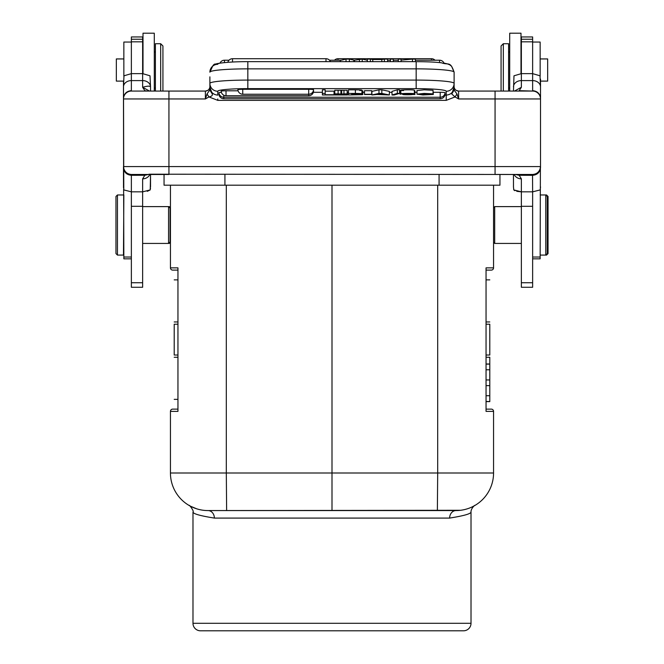 <?xml version="1.0" encoding="UTF-8"?>
<svg xmlns="http://www.w3.org/2000/svg" width="664" height="664" viewBox="0 0 664 664"><rect width="100%" height="100%" fill="white"/><g stroke="black" fill="none" stroke-linecap="round" stroke-linejoin="round"><path stroke-width="1" d="M514.467 91.059L521.364 87.291L519.182 90.677L532.636 91.059A7.893 7.893 0 0 1 540.521 98.953L540.521 86.909A7.893 6.308 180 0 0 532.636 80.601L532.636 36.96L521.364 36.96L521.364 73.638L532.636 73.638L540.015 75.796L540.521 86.909L540.521 79.14M516.741 191.332L521.364 191.838L521.364 287.271L532.636 287.271L532.636 191.838L521.364 191.838L513.778 189.912L513.687 189.398M514.152 174.474A7.893 7.379 0 0 0 521.364 178.857L519.173 175.271L532.636 175.313C537.425 174.848 540.056 172.242 540.521 167.486L540.521 98.488C540.073 93.74 537.442 91.126 532.636 90.653L532.636 80.601L521.364 80.601L521.364 73.638L513.986 75.796L513.471 91.059M513.479 187.165L513.471 174.474L513.471 186.874L513.778 189.912L514.924 190.709M532.636 258.836L540.147 258.836L540.396 166.581A7.893 7.868 -90 0 1 532.528 174.474L532.636 191.838L540.214 189.912L540.521 186.874M515.521 174.483L519.173 175.271L515.463 174.474L532.528 174.474L148.968 174.2M516.974 91.059L516.534 91.059M454.11 87.615L454.11 86.552A4.507 4.507 0 0 0 458.616 91.059L532.636 91.059M131.414 174.499C126.633 174.018 123.985 171.395 123.479 166.614L123.479 167.486C123.927 172.225 126.558 174.823 131.364 175.296L131.472 174.474A7.893 7.868 90 0 1 123.604 166.581L123.479 98.953A7.893 7.893 0 0 1 131.364 91.059L205.383 91.059A4.507 4.507 0 0 0 209.89 86.552L209.89 83.398A37.948 3.303 0 0 1 220.979 81.058A37.948 3.303 0 0 1 247.838 80.087L416.162 80.087L416.162 88.636L247.813 88.636A30.054 2.623 0 0 0 226.565 89.408A30.054 2.623 0 0 0 217.784 91.258L217.784 95.118C213.003 94.661 210.372 92.005 209.89 87.158L212.281 93.956C212.762 95.4 211.658 96.396 208.961 96.944L207.027 93.981L205.383 98.953L208.961 96.944L217.784 100.355L446.216 100.355L455.039 96.944L458.616 98.953L456.973 93.981L455.039 96.944L451.727 93.956L454.134 90.072L456.973 93.981M454.134 90.072L454.11 87.158C453.628 92.005 450.997 94.661 446.216 95.118L446.216 91.258A30.054 2.623 0 0 0 416.162 88.636M452.167 93.192L454.11 89.864L454.11 87.158L451.727 93.956M454.11 88.021L454.11 88.91M454.11 87.158L454.11 83.398A7.893 7.86 180 0 1 446.216 91.258M454.3 87.847L454.657 88.71M456.168 90.337L458.384 91.051M378.97 89.831L371.906 91.375L371.906 94.969L376.886 94.512L389.361 94.969L381.833 93.425L381.833 89.831L378.97 89.831L378.97 93.425L371.906 94.969M389.361 94.969L389.361 91.375L381.833 89.831M238.077 90.802L226.017 90.802L226.017 95.732L308.702 95.732L308.702 94.23A4.88 4.88 0 0 0 313.574 89.723A4.872 0.423 0 0 1 313.574 89.723A4.872 0.423 0 0 0 313.068 89.532A4.872 0.423 180 0 0 308.702 89.291L242.742 89.291A4.872 0.423 180 0 0 241.987 89.3A4.872 0.423 180 0 0 240.99 89.325A4.872 0.423 180 0 0 240.318 89.35A4.872 0.423 180 0 0 239.488 89.399A4.872 0.423 180 0 0 238.368 89.532A4.872 0.423 180 0 0 238.094 89.59A4.872 0.423 180 0 0 237.886 89.681M237.87 89.723A4.872 0.423 0 0 1 237.87 89.715A4.88 4.88 0 0 0 242.742 94.23L308.702 94.23L308.702 89.291M226.017 90.802A4.872 0.423 180 0 0 225.262 90.802A4.872 0.423 180 0 0 224.274 90.827A4.872 0.423 180 0 0 223.594 90.852A4.872 0.423 180 0 0 222.764 90.91A4.872 0.423 180 0 0 221.643 91.034A4.872 0.423 180 0 0 221.378 91.093A4.872 0.423 180 0 0 221.162 91.192M221.153 91.225L221.153 91.225A4.88 4.88 0 0 0 226.017 95.732M308.702 95.732A4.88 4.88 0 0 0 313.574 91.225L313.574 91.225A4.872 0.423 0 0 0 313.275 91.076M444.772 94.089A4.872 0.423 0 0 1 445.079 94.238L445.079 94.238A4.88 4.88 0 0 1 440.207 98.745L440.207 97.243A4.88 4.88 0 0 0 445.079 92.736A4.872 0.423 0 0 0 445.079 92.728A4.872 0.423 0 0 0 444.573 92.545A4.872 0.423 180 0 0 440.207 92.304L433.343 92.304M313.366 92.304L322.38 92.304M347.488 92.304L348.459 92.304M362.826 92.304L364.503 92.304M389.361 92.304L392.009 92.304M399.562 92.304L400.16 92.304M414.909 92.304L416.984 92.304M221.378 92.362A4.872 0.423 180 0 0 221.369 92.362A4.872 0.423 180 0 0 220.539 92.412A4.872 0.423 180 0 0 219.419 92.545A4.872 0.423 180 0 0 219.145 92.603A4.872 0.423 180 0 0 218.937 92.694M223.793 95.193L223.793 97.243A4.88 4.88 0 0 1 218.921 92.736A4.872 0.423 0 0 1 218.921 92.728M440.207 92.304L440.207 97.243L223.793 97.243L223.793 98.745A4.88 4.88 0 0 1 218.921 94.238L218.921 94.238A4.872 0.423 0 0 1 219.228 94.089M334.042 94.753L325.202 94.753L325.202 89.831L322.38 89.831L322.38 94.969L334.042 94.969L334.042 91.159L325.202 91.159M334.797 91.333L334.44 94.969L347.488 94.969L342.491 94.371L347.156 93.84L347.156 90.246L334.797 90.246L334.797 93.84L339.354 94.379L334.44 94.969M347.488 94.969L347.156 91.333M397.329 89.806L392.009 91.4L392.009 94.993L394.25 94.993L399.562 93.4L399.562 89.806L397.329 89.806L397.329 93.4L392.009 94.993M414.361 93.881L403.579 93.831L414.909 94.52L402.824 94.429C402.674 95.043 417.125 94.67 410.825 94.371L403.521 94.18C392.897 93.591 414.859 92.96 414.361 93.881L414.361 90.287C414.859 89.366 392.897 89.997 403.521 90.586M400.865 90.843L400.16 90.852L400.16 94.446M414.909 94.52L414.909 90.926L414.361 90.736M359.805 90.545C363.623 90.163 362.154 89.922 355.389 89.831L348.459 89.831L348.459 93.425L355.389 93.425C362.154 93.516 363.623 93.757 359.805 94.139L362.826 94.512L362.826 90.918L361.921 90.677M433.044 93.873L433.044 90.279L424.138 89.814L416.984 90.578L416.984 94.172L424.138 93.408L433.044 93.873L419.88 94.18L423.134 94.745L433.343 94.454L422.918 94.969L416.984 94.172M433.343 94.454L433.044 90.86M371.716 90.694L364.503 90.694L364.503 94.512L371.716 94.512L371.716 90.694M211.833 93.192L209.89 89.864L207.027 93.981M217.784 91.258A7.893 7.86 180 0 1 209.89 83.398L209.89 89.864M205.616 91.051L207.832 90.337M209.343 88.71L209.7 87.847M212.281 93.956L209.857 90.072M168.938 91.059L168.938 98.953L205.383 98.953L205.4 91.059L195.241 91.059L205.4 91.059A4.507 4.507 0 0 0 209.89 86.552A4.507 4.507 0 0 1 208.28 90.005L208.222 90.055M147.466 91.059L195.241 91.059L162.929 91.059L162.929 45.974L160.671 43.716L160.671 91.059M131.472 174.474L168.938 174.474L168.938 166.581L495.062 166.581L495.062 91.059L501.071 91.059L501.071 45.974L503.329 43.716L503.329 91.059M540.396 166.581L495.062 166.581L495.062 174.474L532.528 174.474M147.026 91.059L144.852 90.686L142.635 87.291L149.516 91.059M131.364 91.059A7.893 7.893 0 0 0 123.479 98.953L123.479 98.496C123.952 93.732 126.583 91.117 131.364 90.644L131.364 80.601A7.893 6.308 180 0 0 123.479 86.909L123.479 98.496M123.479 167.486L123.504 187.779M150.529 91.059L150.529 86.909C149.998 85.797 147.367 85.93 142.635 87.291L142.635 80.601L131.364 80.601L131.364 73.638L142.635 73.638L142.635 36.96L131.364 36.96L131.364 73.638L123.985 75.796L123.479 86.909M150.529 186.874L150.529 174.474L150.222 189.912L142.635 191.838L131.364 191.838L123.786 189.912L123.479 81.108L116.341 81.108L116.341 58.938L123.853 58.938M131.364 183.189L131.364 175.296L144.827 175.271L142.635 178.857A7.893 7.379 180 0 0 149.848 174.474M150.529 86.909L150.014 75.796L142.635 73.638L142.635 80.601A7.893 6.308 0 0 1 150.529 86.909M131.364 175.296L131.364 287.271L142.635 287.271L142.635 178.857M123.853 42.048L131.364 42.048L123.853 42.048L123.853 76.26M123.637 189.057L123.853 258.836L131.364 258.836M142.635 206.612L168.565 206.612L170.067 208.114L170.067 241.928L168.565 243.431L168.565 206.612L169.312 206.612L169.312 207.367M117.462 255.084L115.959 253.582L115.959 196.469L117.462 194.967L117.462 255.084L123.479 255.084L123.853 194.967M172.698 270.107L177.952 270.107L172.698 270.107A2.258 2.258 0 0 1 170.44 267.858L170.44 185.198M164.049 174.474L164.049 185.198L499.95 185.198L499.95 174.474M190.195 506.076L189.24 505.545C188.767 503.993 194.552 511.487 192.983 512.044L192.983 623.288A7.511 7.511 0 0 0 200.495 630.8L463.505 630.8A7.511 7.511 0 0 0 471.017 623.288L471.017 512.044C470.743 508.4 475.54 504.432 474.76 505.545L471.83 507.064M192.983 512.044C193.116 513.811 200.246 515.828 214.372 518.086L449.628 518.086C463.754 515.828 470.884 513.811 471.017 512.044M189.24 505.545L192.17 507.072M194.369 508.001L195.108 508.284M196.785 508.848L198.959 509.462M489.8 279.876L486.048 279.876L486.048 267.858L486.048 411.381L493.559 411.381A2.258 2.258 0 0 0 491.302 409.124L486.048 409.124L491.302 409.124A2.258 2.258 0 0 1 493.559 411.381L493.559 473A37.574 37.574 -88.8 0 1 455.985 510.566L208.015 510.566L460.584 510.284M465.041 509.462L467.215 508.856M468.892 508.284L469.631 508.001M493.559 185.198L493.559 267.858A2.258 2.258 0 0 1 491.302 270.107L486.048 270.107L491.302 270.107M486.048 411.381L486.048 401.612L489.8 401.579L486.048 401.463M486.048 364.121L489.8 364.121L489.8 357.273L486.048 357.273L486.048 355.024L489.8 355.024L489.8 324.215L486.048 324.215L486.048 321.957L489.8 321.957C489.8 266.48 489.8 266.48 489.8 321.957M174.2 399.354L177.952 399.354L177.952 411.381L170.44 411.381L170.44 473L170.44 411.381A2.258 2.258 0 0 1 172.698 409.124L177.952 409.124L172.698 409.124M177.952 411.381L177.952 267.858L177.952 279.876L174.2 279.876M174.2 321.957C174.2 266.48 174.2 266.48 174.2 321.957L177.952 321.957L177.952 324.215L174.2 324.215L174.2 355.024L177.952 355.024L177.952 357.273L174.2 357.273C174.2 412.759 174.2 412.759 174.2 357.273M449.628 518.086A7.511 6.358 90 0 1 455.985 510.566L208.015 510.566A37.574 37.574 -87.2 0 1 170.44 473L226.308 473L226.631 510.566M226.308 185.198L226.308 473L332 473L332 510.566M437.369 510.566L437.692 473L332 473L332 185.198M546.538 195.714L546.538 194.967L548.041 196.469L548.041 253.582L546.538 255.084L546.538 254.329M540.147 58.938L547.659 58.938L547.659 81.108L540.521 81.108L540.521 86.909M458.6 91.059L458.616 98.953L540.521 98.953M520.991 73.638L520.991 33.2L509.711 33.2L509.711 91.059L508.591 91.059L508.591 43.716L503.329 43.716M454.11 86.552L454.11 72.168A37.948 3.303 180 0 0 416.162 68.857L416.162 61.686C426.487 61.669 434.92 62.051 441.469 62.798C448.723 65.429 450.2 60.764 454.11 72.168A7.893 7.86 180 0 0 454.11 71.969M209.89 83.398L209.89 76.841M160.671 43.716L155.409 43.716L155.409 91.059L154.289 91.059L154.289 33.2L143.009 33.2L143.009 73.638M150.388 188.933L150.487 188.003M147.259 191.332L150.222 189.912M170.44 242.302L169.312 243.431L169.312 242.684M493.559 207.741L494.688 206.612L494.688 243.431L493.559 242.302M520.991 33.2L509.711 33.2L520.991 33.2M540.147 76.26L540.147 42.048L532.636 42.048L540.147 42.056M546.538 255.084L545.783 255.084L545.783 194.967L540.147 194.967M540.147 255.084L545.783 255.084L547.285 253.582L547.285 196.469L545.783 194.967L546.538 194.967M486.048 395.727L489.8 395.727L489.8 385.635L486.048 385.635M486.048 379.949L489.8 379.949L489.8 385.635M486.048 369.79L489.8 369.79L489.8 379.949M489.8 364.121L489.8 369.79M489.8 395.727L489.8 401.463M489.8 401.612L486.048 401.612M143.009 33.2L154.289 33.2M148.537 174.474L144.827 175.271L148.504 174.474M401.064 61.661L401.064 59.104L398.317 59.104L398.317 61.661M401.064 60.133L412.46 59.104L412.46 61.661M415.407 61.661L415.407 59.104L412.46 59.104M370.379 61.661L370.379 59.104L372.761 59.503L372.761 61.661M370.379 59.104L367.325 59.104L367.325 61.661M381.833 61.661L381.833 59.503L384.365 59.104L384.365 61.661M372.761 59.503L381.833 59.503M387.635 61.661L387.635 59.104L384.365 59.104M393.287 61.661L393.287 59.104L390.415 59.104L390.415 61.661M349.355 61.661L349.355 59.104L346.019 59.104L340.267 60.416L340.267 61.661M367.292 60.225L362.212 59.104L354.402 60.208L349.355 59.104M354.402 60.208L354.402 61.661M359.44 59.104L359.44 61.661M362.212 61.661L362.212 59.104M346.019 59.104L346.019 61.661M381.833 93.425L378.97 93.425M380.381 93.674A21.754 1.892 0 0 1 379.592 93.898L377.741 94.313L383.161 94.313L380.381 93.674M325.202 93.425L322.38 93.425M343.96 90.246L343.96 93.84L341.703 94.105L341.703 90.511M347.156 93.84L343.96 93.84M338.109 90.246L338.109 93.84L341.703 94.105M340.906 94.197L340.906 90.603M338.109 93.84L334.797 93.84M399.562 93.4L397.329 93.4M412.153 94.529L410.825 94.371M403.521 94.18L400.865 93.84L400.865 90.246M362.419 94.686L348.459 94.969L348.459 93.425M361.921 90.229L361.921 93.823L359.805 94.139M351.663 94.753L359.224 94.354L351.663 94.271L351.663 94.753L351.663 94.271M358.767 94.321L359.224 94.354M351.663 94.056L359.183 93.823M357.821 93.665L357.821 94.031C361.341 93.782 359.282 93.649 351.663 93.641M357.473 94.745L357.473 94.28M430.521 94.396L430.521 93.923M371.716 94.288L364.503 94.288M521.364 87.291L521.364 80.601A7.893 6.308 180 0 0 513.471 86.909M521.364 178.848L521.364 191.838M532.586 174.499C537.367 174.018 540.015 171.395 540.521 166.614L540.521 166.623M123.479 98.953L168.938 98.953L168.938 166.581L123.604 166.581M446.216 100.355L446.216 95.118L444.93 95.118M454.11 83.398A37.948 3.303 0 0 0 416.162 80.087L416.162 68.857L247.838 68.857A37.948 3.303 180 0 0 209.89 72.168L212.762 65.944L215.775 64.192L219.967 63.163A4.88 4.88 0 0 1 224.449 60.225L224.449 62.59M217.784 98.953L217.784 100.355M416.162 61.661L247.838 61.661L247.838 88.636M142.635 206.297L131.364 206.297M131.364 41.824L142.635 41.824M142.635 282.731L131.364 282.731M142.635 39.242L131.364 39.242M131.364 257.026L123.853 257.026M439.078 185.198L439.078 174.474M224.922 174.474L224.922 185.198M192.983 623.288L471.017 623.288M170.44 473A37.574 37.574 -87.2 0 0 208.015 510.566A7.511 6.358 -90 0 1 214.372 518.086M437.692 185.198L437.692 473L493.559 473A37.574 37.574 -88.8 0 1 455.985 510.566A7.511 6.358 90 0 0 454.94 510.674M486.048 267.858L493.559 267.858M170.44 267.858L177.952 267.858M217.784 64.308A7.893 7.86 180 0 0 209.89 72.168C212.156 65.968 214.115 63.312 215.767 64.192C214.937 63.661 227.619 61.561 247.838 61.661M334.482 60.225A4.88 4.88 0 0 1 338.009 58.714L338.009 60.225M431.476 60.225L431.476 58.714L338.009 58.714M532.636 206.297L521.364 206.297M532.636 282.731L521.364 282.731M532.636 39.242L521.364 39.242M532.636 41.824L521.364 41.824M540.147 257.026L532.636 257.026M439.551 62.59L439.551 60.225L415.407 60.225M325.991 61.661L325.991 58.714L232.524 58.714L232.524 62.009M353.904 60.092L353.904 61.661M242.742 89.291L242.742 94.23M355.389 93.425L355.389 89.831M355.456 94.056L355.456 93.641M428.687 93.69L428.687 94.695M423.134 94.745L423.134 93.649M142.635 243.431L169.312 243.431M117.462 194.967L123.479 194.967M201.64 510.027L198.91 509.454M196.818 508.865L190.352 506.159M170.44 207.741L169.312 206.612M439.551 60.225A4.88 4.88 0 0 1 444.033 63.163L444.573 63.254M444.706 63.279L446.341 63.62M446.407 63.636L448.034 64.117M448.407 64.259L449.412 64.715M450.092 65.105L451.628 66.309L454.11 72.168M435.003 60.225A4.88 4.88 0 0 0 431.476 58.714M521.364 206.612L494.688 206.612M521.364 243.431L494.688 243.431M509.711 51.983L508.591 51.983M509.711 88.055L508.591 88.055M486.048 364.005L489.8 364.005M154.289 51.983L155.409 51.983M154.289 88.055L155.409 88.055M398.317 60.225L393.287 60.225M390.415 60.225L387.635 60.225M341.105 60.225L329.518 60.225M228.997 60.225L224.449 60.225M330.473 61.661A4.88 4.88 0 0 0 325.991 58.714M232.524 58.714A4.88 4.88 0 0 0 227.818 62.3M440.207 98.745L223.793 98.745"/></g></svg>
